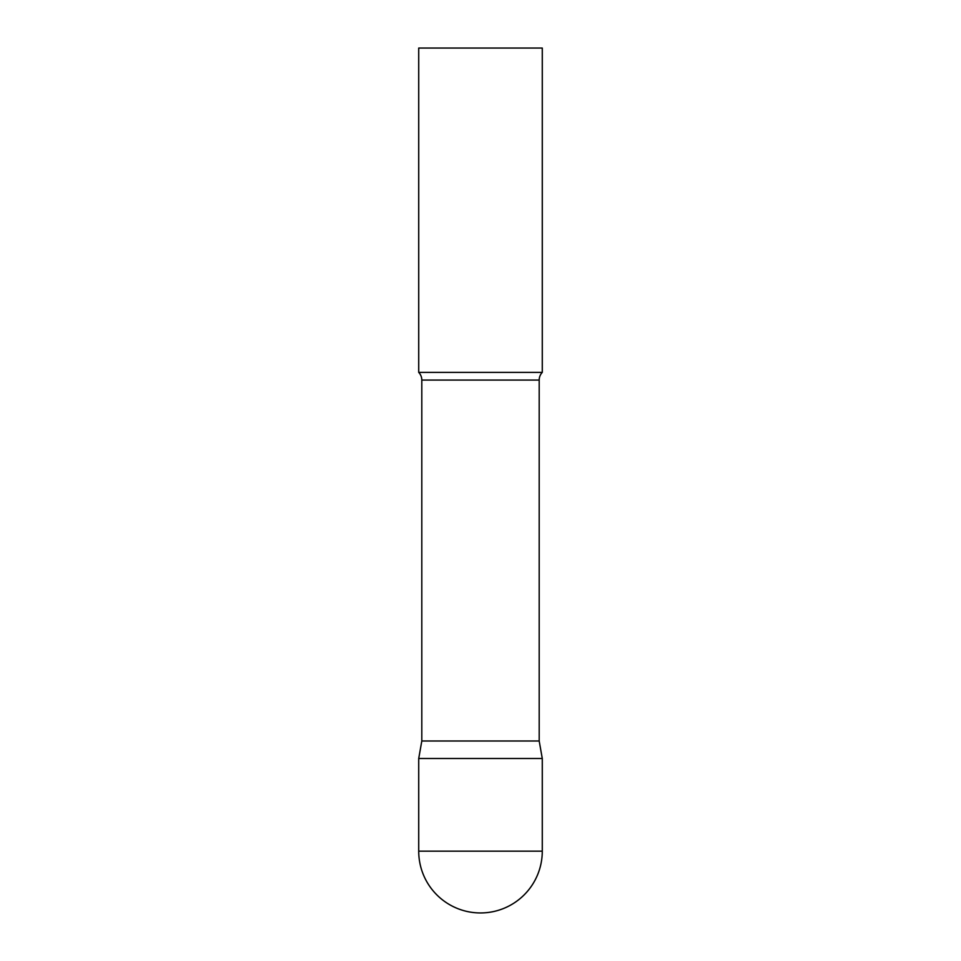 <?xml version="1.0" encoding="UTF-8"?>
<svg xmlns="http://www.w3.org/2000/svg" width="961" height="961" viewBox="0 0 961 961"><rect width="100%" height="100%" fill="white"/><g stroke="black" fill="none" stroke-linecap="round" stroke-linejoin="round"><path stroke-width="1.44" d="M418.72 851.17L418.72 758.505L421.807 740.991L539.193 740.991L542.28 758.505L418.72 758.505L542.28 758.505L542.28 851.17A61.78 61.78 0 0 1 480.5 912.95A61.78 61.78 0 0 1 418.72 851.17L542.28 851.17M539.193 740.991L539.193 380.075A11.124 11.124 0 0 1 542.28 372.387L542.28 48.05L418.72 48.05L418.72 372.387A11.124 11.124 0 0 1 421.807 380.075L539.193 380.075M421.807 740.991L421.807 380.075M418.72 372.387L542.28 372.387"/></g></svg>
